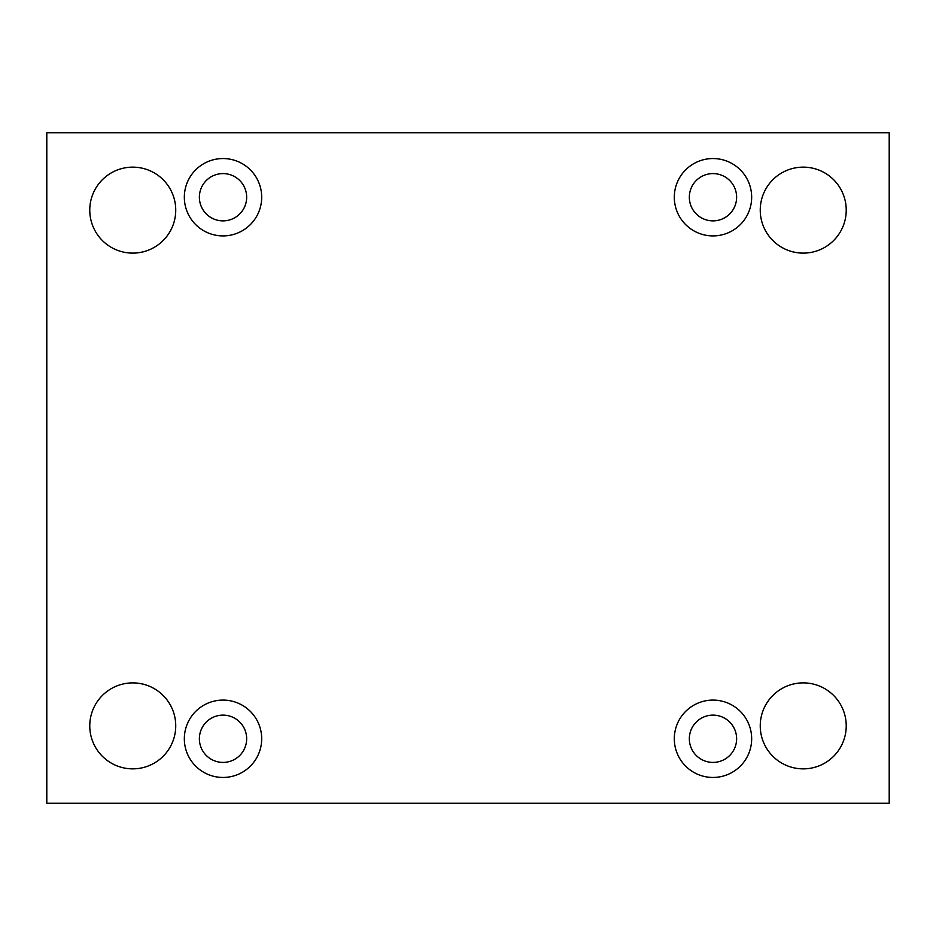 <?xml version="1.0" encoding="UTF-8"?>
<svg xmlns="http://www.w3.org/2000/svg" width="936" height="936" viewBox="0 0 936 936"><rect width="100%" height="100%" fill="white"/><g stroke="black" fill="none" stroke-linecap="round" stroke-linejoin="round"><path stroke-width="1.4" d="M889.2 132.76L46.8 132.76L46.8 803.24L889.2 803.24L889.2 132.76M846.226 725.88A42.974 42.974 0 0 0 781.747 688.65A42.974 42.974 0 0 0 781.747 763.097A42.974 42.974 0 0 0 846.226 725.88M175.734 725.88A42.974 42.974 0 0 0 111.267 688.65A42.974 42.974 0 0 0 111.267 763.097A42.974 42.974 0 0 0 175.734 725.88M846.226 210.12A42.974 42.974 0 0 0 781.747 172.903A42.974 42.974 0 0 0 781.747 247.35A42.974 42.974 0 0 0 846.226 210.12M175.734 210.12A42.974 42.974 0 0 0 111.267 172.903A42.974 42.974 0 0 0 111.267 247.35A42.974 42.974 0 0 0 175.734 210.12M223.014 235.907A38.68 38.68 0 0 1 189.517 177.887A38.68 38.68 0 0 1 256.511 177.887A38.68 38.68 0 0 1 223.014 235.907M712.986 235.907A38.68 38.68 0 0 1 679.489 177.887A38.68 38.68 0 0 1 746.483 177.887A38.68 38.68 0 0 1 712.986 235.907M712.986 777.453A38.68 38.68 0 0 1 679.489 719.433A38.68 38.68 0 0 1 746.483 719.433A38.68 38.68 0 0 1 712.986 777.453M223.014 777.453A38.68 38.68 0 0 1 189.517 719.433A38.68 38.68 0 0 1 256.511 719.433A38.68 38.68 0 0 1 223.014 777.453M246.659 738.773A23.634 23.634 0 0 1 223.014 762.407A23.634 23.634 0 0 1 199.38 738.773A23.634 23.634 0 0 1 223.014 715.127A23.634 23.634 0 0 1 246.659 738.773M736.62 738.773A23.634 23.634 0 0 1 712.986 762.407A23.634 23.634 0 0 1 689.341 738.773A23.634 23.634 0 0 1 712.986 715.127A23.634 23.634 0 0 1 736.62 738.773M736.62 197.227A23.634 23.634 0 0 1 712.986 220.873A23.634 23.634 0 0 1 689.341 197.227A23.634 23.634 0 0 1 712.986 173.593A23.634 23.634 0 0 1 736.62 197.227M246.659 197.227A23.634 23.634 0 0 1 223.014 220.873A23.634 23.634 0 0 1 199.38 197.227A23.634 23.634 0 0 1 223.014 173.593A23.634 23.634 0 0 1 246.659 197.227"/></g></svg>

